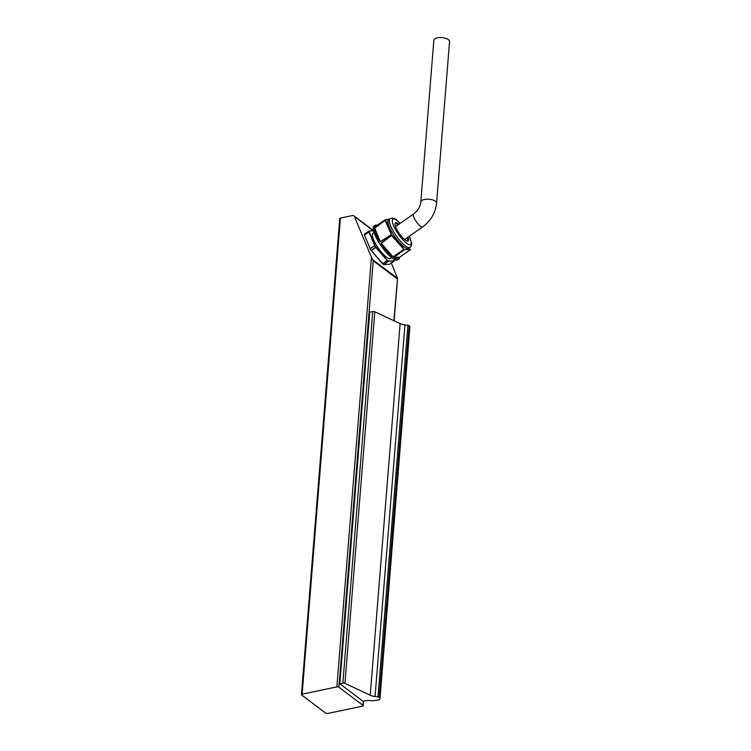 <?xml version="1.0" encoding="UTF-8"?>
<svg xmlns="http://www.w3.org/2000/svg" width="751" height="751" viewBox="0 0 751 751"><rect width="100%" height="100%" fill="white"/><g stroke="black" fill="none" stroke-linecap="round" stroke-linejoin="round"><path stroke-width="1.13" d="M301.667 695.013L325.69 713.112A1.493 0.648 -175.4 0 0 327.746 713.45L362.48 706.203A1.493 0.648 -175.4 0 0 363.174 705.724A1.493 0.648 -175.4 0 0 363.015 705.396L363.324 701.49A1.493 0.648 -175.4 0 0 363.259 701.434L362.977 701.227C367.136 700.373 370.036 700.261 371.679 700.89L378.833 699.96A1.737 0.751 -175.4 0 0 379.621 699.481L380.025 698.186A1.737 0.751 4.6 0 0 380.034 698.111A1.737 0.751 4.6 0 0 379.771 697.67L379.255 697.275A1.737 0.751 -175.4 0 0 378.006 696.853L375.059 696.506A8.683 3.755 -175.4 0 1 370.224 695.21L344.944 683.382A1.737 0.751 4.6 0 0 342.841 683.166L339.837 683.785L339.236 683.335A1.493 0.648 -175.4 0 0 339.161 683.279L338.842 687.184A1.493 0.648 -175.4 0 0 336.87 686.902L302.137 694.159A1.493 0.648 -175.4 0 0 301.442 694.637A1.493 0.648 -175.4 0 0 301.667 695.013M380.034 698.036L409.924 326.591A1.737 0.751 4.6 0 0 409.933 326.516A1.737 0.751 4.6 0 0 409.67 326.075L409.154 325.69A1.737 0.751 -175.4 0 0 407.906 325.258L404.958 324.911A8.683 3.755 -175.4 0 1 400.123 323.625L374.833 311.796A1.737 0.751 4.6 0 0 372.731 311.571L369.736 312.2L339.837 683.785M393.89 320.705L397.542 278.471L391.384 263.038M336.87 686.902L371.435 257.321L373.228 260.794L339.236 683.335M301.442 694.637L339.743 218.55A1.493 0.648 4.6 0 1 340.438 218.072L302.137 694.159M371.435 257.321L354.434 216.541A2.788 2.084 -53 0 0 353.909 215.847A2.788 2.084 -53 0 0 352.426 215.565L340.438 218.072M372.74 259.78L397.551 278.405L394.144 320.827M338.842 687.184L363.015 705.396M339.161 683.279L363.324 701.49M448.347 39.596A7.886 3.408 -175.4 0 0 439.645 37.55A7.886 3.408 -175.4 0 0 433.834 40.347L420.823 202A7.886 3.408 4.6 0 1 426.634 199.203A7.886 3.408 4.6 0 1 435.345 201.24A7.886 3.408 4.6 0 1 436.556 203.268L449.558 41.615A7.886 3.408 -175.4 0 0 448.347 39.596M404.32 249.736L393.909 257.471L399.814 257.171L399.466 257.771A20.634 5.501 -125 0 1 398.687 259.236A20.634 5.501 -125 0 1 394.106 258.081L393.909 257.471L404.151 249.942A20.634 5.501 -125 0 1 403.831 249.698L393.064 256.833L392.144 256.607A20.634 5.501 -125 0 1 381.499 244.235L381.264 243.127L391.769 235.335C396.781 239.353 400.827 244.047 403.888 249.416L403.944 249.482A20.493 5.464 55 0 0 404.263 249.726L410.431 249.36L404.263 249.726M403.944 249.482L391.496 235.373A20.634 5.501 -125 0 1 391.177 234.866L380.419 241.794L379.537 241.155L380.231 241.784M379.537 241.155A20.634 5.501 -125 0 1 374.251 228.473L385.319 220.221C388.305 224.371 390.313 229.186 391.337 234.659L391.384 234.753A20.493 5.464 55 0 0 391.703 235.251M391.384 234.753L385.047 220.174A20.634 5.501 -125 0 1 385.047 219.912L374.439 227.084L385.301 219.902A20.493 5.464 55 0 0 385.301 220.156M374.261 226.877A20.634 5.501 -125 0 1 375.04 225.413L374.045 226.117A20.634 5.501 55 0 0 381.358 246.178A20.634 5.501 55 0 0 397.692 259.93L399.851 257.124L410.412 249.52M389.271 219.179L385.319 219.865M410.149 247.501A17.592 4.694 55 0 1 396.218 235.776A17.592 4.694 55 0 1 389.985 218.672L388.614 219.63A17.592 4.694 55 0 0 391.74 231.834A17.592 4.694 55 0 0 404.198 247.004A17.592 4.694 55 0 0 408.779 248.468L411.464 245.68L411.642 243.127L409.286 236.265M398.959 224.239A11.077 2.957 55 0 0 398.405 223.798A11.077 2.957 55 0 0 395.439 222.812A11.077 2.957 55 0 0 399.363 233.58A11.077 2.957 55 0 0 408.131 240.968A11.077 2.957 55 0 0 408.009 237.166M398.143 224.812A11.077 2.957 55 0 0 397.589 224.371A11.077 2.957 55 0 0 395.12 223.235M407.624 241.118A11.077 2.957 55 0 0 407.183 237.738M374.439 227.872L374.552 228.501A20.418 5.445 55 0 0 379.79 241.052L374.251 228.473M385.301 219.902L389.29 219.161M391.769 235.335L381.33 243.343L393.064 256.833L403.888 249.416M393.853 257.602L394.2 257.8A20.418 5.445 55 0 0 399.504 257.49L394.106 258.081M392.144 256.607L392.876 256.87M381.208 243.305L381.724 244.094A20.418 5.445 55 0 0 392.257 256.335L381.499 244.235M385.319 220.221L374.589 227.863L380.325 241.625L391.337 234.659M374.439 227.084L385.075 219.865L389.337 219.123M399.466 257.771L399.757 257.227M374.073 232.613L372.956 233.392A15.292 4.084 55 0 0 378.373 248.262A15.292 4.084 55 0 0 390.482 258.457L391.6 257.668M396.124 226.22A8.599 2.291 55 0 0 395.373 226.042M405.08 239.926A8.599 2.291 55 0 0 405.165 239.147M372.731 311.571L342.841 683.166M409.67 326.075L379.771 697.67M409.154 325.69L379.255 697.275M397.26 278.893L373.228 260.794M373.2 230.679L354.434 216.541M407.906 325.258L378.006 696.853M404.958 324.911L375.059 696.506M400.123 323.625L370.224 695.21M374.833 311.796L344.944 683.382M420.823 202C420.278 206.694 417.856 210.702 413.557 214.026A7.886 2.103 55 0 0 414.937 219.452A7.886 2.103 55 0 0 420.485 226.258A7.886 2.103 55 0 0 422.597 226.962C430.783 220.916 435.43 213.021 436.556 203.268M377.171 225.244L375.04 225.413A20.634 5.501 -125 0 1 376.889 225.234M400.161 223.394A15.424 4.112 55 0 0 397.082 220.616A15.424 4.112 55 0 0 393.815 226.276A15.424 4.112 55 0 0 407.277 243.718A15.424 4.112 55 0 0 409.201 236.33M407.502 238.743A14.71 3.924 55 0 0 407.08 237.814M397.148 224.061L398.011 224.896A14.71 3.924 55 0 0 397.307 224.164M377.105 225.281A20.418 5.445 55 0 0 374.561 226.924L374.711 226.915M373.538 230.764L368.957 230.998L364.46 234.134A20.549 5.482 55 0 0 364.46 234.979L368.957 231.834A20.549 5.482 -125 0 1 368.957 230.998L364.442 234.152M374.937 245.483L370.196 248.75A20.549 5.482 55 0 0 371.229 250.374L375.725 247.229A20.549 5.482 -125 0 1 374.693 245.605L368.985 231.965L364.498 235.11L370.112 248.581L374.937 245.483A20.333 5.426 55 0 0 375.96 247.098L387.394 260.381A20.333 5.426 55 0 0 388.417 261.151L394.172 260.813A20.333 5.426 55 0 0 394.172 259.977L394.153 259.921M387.394 260.381L382.785 263.798A20.549 5.482 55 0 0 383.827 264.577L388.314 261.432A20.549 5.482 -125 0 1 387.281 260.653L375.847 247.389L371.351 250.534L382.663 263.676L387.328 260.315M373.51 230.66L369.267 231.036A20.333 5.426 55 0 0 369.257 231.871L374.89 245.408M407.633 239.297A14.25 3.802 55 0 0 407.014 237.86M397.974 224.934A14.25 3.802 55 0 0 396.838 223.854M383.686 264.615L383.583 264.53A20.333 5.426 -125 0 1 382.644 263.836M382.55 263.761L371.21 250.59M371.182 250.562L371.125 250.477A20.333 5.426 -125 0 1 370.102 248.872L371.182 250.562M364.413 235.025A20.333 5.426 -125 0 1 364.423 234.415L368.976 230.961M388.464 261.17L383.911 264.615L389.6 264.277L394.097 261.132L388.417 261.151M371.116 250.477L383.63 264.587L389.619 264.277L394.153 260.832M364.46 234.134L364.404 235.232M394.181 260.203L394.172 260.813M373.5 230.613L353.909 215.847M363.54 701.115L363.174 705.724M409.933 326.516L380.034 698.111M404.601 239.541L422.597 226.962M395.561 226.614L413.557 214.026M389.985 218.672C392.285 217.687 394.519 218.156 396.678 220.081L400.245 223.338M399.832 257.171L410.346 249.614M407.549 238.931L407.061 237.832"/></g></svg>
